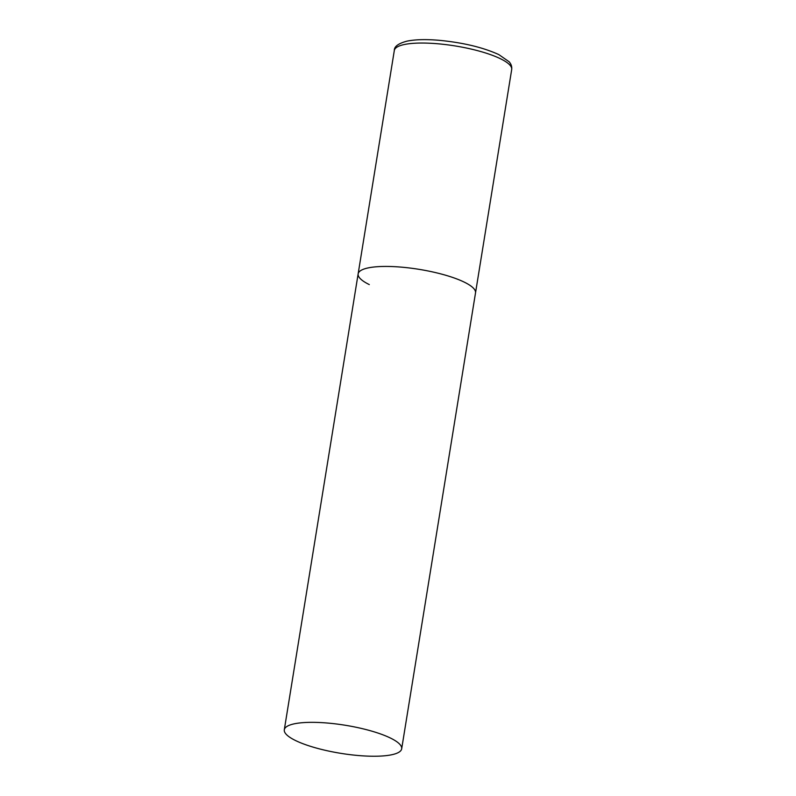 <?xml version="1.0" encoding="UTF-8"?>
<svg xmlns="http://www.w3.org/2000/svg" width="796" height="796" viewBox="0 0 796 796"><rect width="100%" height="100%" fill="white"/><g stroke="black" fill="none" stroke-linecap="round" stroke-linejoin="round"><path stroke-width="1.19" d="M464.357 282.182A59.451 14.219 9.2 0 1 475.52 292.888A59.451 14.219 -170.8 0 0 444.516 274.909A59.451 14.219 -170.8 0 0 382.319 266.481A59.451 14.219 -170.8 0 0 358.14 273.884A59.451 14.219 9.2 0 1 399.771 267.008A59.451 14.219 9.2 0 1 464.357 282.182M369.294 284.59A59.451 14.219 9.2 0 1 358.14 273.884L394.319 50.486A59.451 14.219 9.2 0 1 435.959 43.621A59.451 14.219 9.2 0 1 500.545 58.785A59.451 14.219 9.2 0 1 511.699 69.501C512.027 66.595 511.161 64.018 509.102 61.74L498.833 54.606C482.973 47.362 462.974 42.586 438.855 40.278C425.721 39.193 415.094 39.482 406.975 41.153C398.388 43.422 394.169 46.536 394.319 50.486M308.48 722.38A59.451 14.219 -170.8 0 0 284.301 729.783A59.451 14.219 -170.8 0 0 315.306 747.762A59.451 14.219 -170.8 0 0 377.493 756.2A59.451 14.219 -170.8 0 0 401.681 748.797A59.451 14.219 -170.8 0 0 370.667 730.818A59.451 14.219 -170.8 0 0 308.48 722.38M401.681 748.797L511.699 69.501M358.14 273.884L284.301 729.783"/></g></svg>
